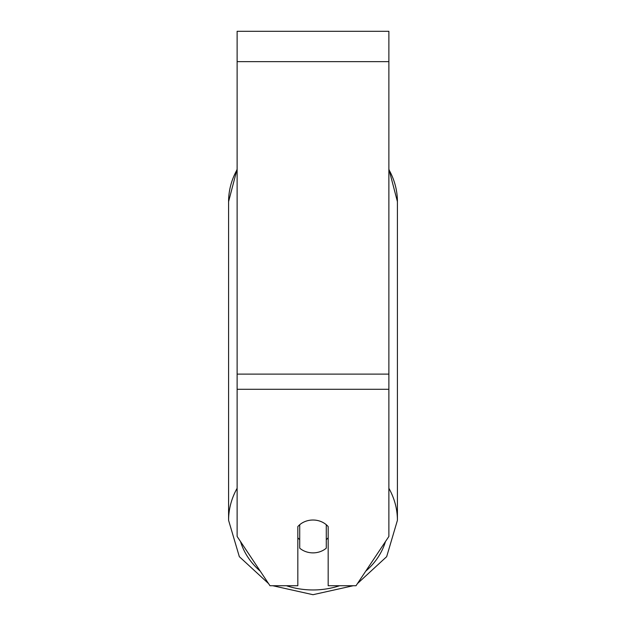 <?xml version="1.0" encoding="UTF-8"?>
<svg xmlns="http://www.w3.org/2000/svg" width="626" height="626" viewBox="0 0 626 626"><rect width="100%" height="100%" fill="white"/><g stroke="black" fill="none" stroke-linecap="round" stroke-linejoin="round"><path stroke-width="0.94" d="M388.879 389.286L388.879 31.3L237.121 31.3L237.121 536.451L269.978 585.733L297.827 585.733L297.827 526.591A18.968 16.425 0 0 1 328.173 526.591L328.173 585.733L356.022 585.733L388.879 536.451L388.879 389.286L237.121 389.286M313 552.875A18.968 16.425 0 0 1 299.721 548.18L299.721 524.713A18.968 16.425 0 0 1 313 520.018A18.968 16.425 0 0 1 326.279 524.713L326.279 548.18A18.968 16.425 0 0 1 313 552.875M299.721 539.643A18.968 16.425 0 0 1 297.827 537.765M328.173 537.765A18.968 16.425 0 0 1 326.279 539.643M388.879 61.653L237.121 61.653M388.879 374.113L237.121 374.113M237.121 488.288A84.416 73.101 180 0 0 228.584 520.323L239.328 556.663L268.531 583.565M339.597 585.733A74.932 64.893 0 0 1 313 589.958A74.932 64.893 0 0 1 286.403 585.733M260.267 571.17A74.932 64.893 0 0 1 240.533 541.56M237.121 169.02L228.584 201.635A84.416 73.101 0 0 1 237.121 169.607M385.467 541.56A74.932 64.893 0 0 1 365.733 571.17M388.879 169.607A84.416 73.101 0 0 1 397.416 201.635L397.416 520.323A84.416 73.101 180 0 0 388.879 488.288M272.787 585.733L313 594.7L353.213 585.733M228.584 201.635L228.584 520.323M388.879 169.02L397.416 201.635M357.469 583.565L386.672 556.663L397.416 520.323"/></g></svg>
